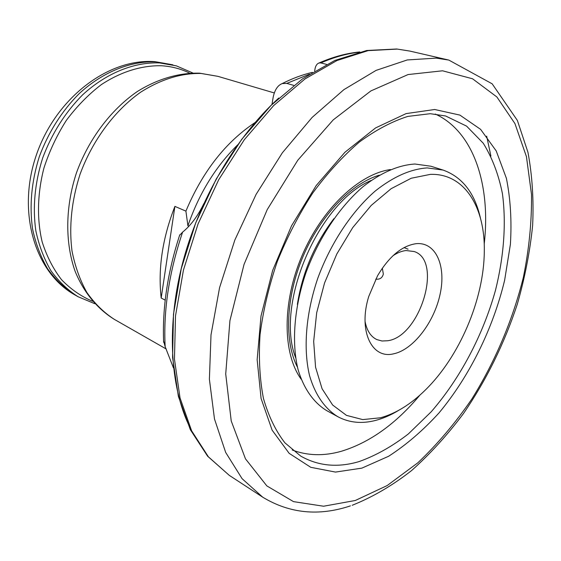 <?xml version="1.0" encoding="UTF-8"?>
<svg xmlns="http://www.w3.org/2000/svg" width="561" height="561" viewBox="0 0 561 561"><rect width="100%" height="100%" fill="white"/><g stroke="black" fill="none" stroke-linecap="round" stroke-linejoin="round"><path stroke-width="0.84" d="M314.651 70.959L315.065 68.582C315.745 65.525 317.084 63.652 319.09 62.965L320.871 62.923L326.523 64.382M309.441 74.206L286.79 83.4L282.19 83.589C277.744 85.328 274.743 89.858 273.186 97.172L271.966 104.472M286.79 83.4L293.733 85.37M174.899 206.385C162.452 238.229 157.879 268.782 161.182 298.031L174.899 206.385L185.908 211.125L187.907 225.781L188.924 226.23M161.182 298.031L165.2 300.142M255.157 122.487C225.585 142.115 202.5 171.659 185.908 211.125M163.581 340.772L165.158 346.712L173.454 367.89M203.895 203.538C197.823 216.02 190.726 225.557 182.598 232.128L179.569 235.396M237.717 144.794C215.627 166.554 199.029 193.545 187.907 225.781M365.043 321.32C366.782 330.513 370.688 336.593 376.775 339.559L382.013 341.004L387.742 340.737C420.168 336.607 443.141 260.802 414.256 251.545L406.059 250.543C401.83 250.998 397.469 252.731 392.981 255.725M375.744 279.126C379.762 279.637 382.293 277.954 383.338 274.07L382.329 268.158M416.094 243.684C401.985 245.739 389.145 256.412 377.581 275.71L368.78 296.376C358.009 330.639 371.691 359.335 393.513 353.837C413.078 349.931 434.2 322.393 440.133 294.083C446.332 265.76 435.82 241.714 416.094 243.684M430.301 174.38C464.522 173.09 485.307 207.353 484.297 251.77C483.841 299.49 459.557 356.508 425.469 389.902C410.911 404.257 395.891 413.555 380.407 417.791L362.715 419.593L346.488 415.378L332.652 405.035L322.091 388.78L315.57 367.224L313.669 341.404L316.685 312.75L324.546 282.989L336.817 253.993L352.729 227.591L371.235 205.403L391.136 188.692L411.213 178.244L430.301 174.38M443.092 170.074L430.876 166.224L414.951 164.022C398.24 165.074 380.877 172.683 362.848 186.841C339.412 207.065 318.543 238.376 305.885 272.955C294.09 307.716 291.482 342.813 298.059 369.573C303.796 388.808 313.802 402.819 326.775 410.666L338.01 416.802C325.107 408.983 315.177 394.937 309.539 375.597C303.094 348.676 305.864 313.29 317.814 278.193C330.618 243.278 351.614 211.616 375.113 191.126C393.177 176.778 410.547 169.043 427.216 167.914L443.092 170.074C462.299 176.988 474.746 193.005 480.44 218.117M398.527 410.442C390.912 415.07 383.303 418.387 375.709 420.392C361.943 423.983 349.377 422.784 338.01 416.802M333.886 218.664C314.504 244.168 302.33 272.751 297.372 304.399M371.073 180.488C318.36 202.297 274.813 304.546 295.619 357.666M419.887 395.147C395.828 423.927 369.608 442.65 341.242 451.303C323.872 456.219 307.526 455.777 292.197 449.992M484.206 244.112C490.938 185.628 474.003 131.772 435.273 114.044M355.309 500.489L323.585 506.225L293.515 501.632L266.847 485.91L245.466 458.828L231.23 420.988L225.718 374.012L229.933 320.612L244.035 264.427L267.225 209.604L297.765 160.264L333.227 119.886L370.891 90.917L408.092 74.55L442.559 70.798L472.544 78.778L496.885 96.976L514.935 123.581L526.456 156.701L531.512 194.506C531.828 221.434 529.1 249.105 523.322 277.52C512.705 320.121 495.075 361.726 471.843 399.018C455.434 422.959 437.44 444.214 417.861 462.783L387.153 485.567L355.309 500.489M361.88 468.126L388.647 456.254C406.311 444.831 423.092 430.406 438.975 412.966C469.62 376.115 492.986 328.669 504.627 280.269L510.391 244.386C511.842 220.887 510.51 198.853 506.387 178.286L496.212 150.923L480.609 129.36L459.887 115.096L434.698 109.5L406.108 113.603L375.568 127.929L344.917 152.276L316.208 185.558L291.524 225.824L272.681 270.367L260.998 316.053L257.148 359.699L261.082 398.471L272.127 430.168L289.153 453.337L310.766 467.313L335.485 472.082L361.88 468.126M262.681 497.165L242.072 478.652L225.662 452.411L214.477 418.948L209.393 379.257L211.013 334.847L219.568 287.674L234.842 240.031L256.139 194.302L282.372 152.774L312.14 117.403L343.886 89.648L376.073 70.391L407.258 59.95L436.255 58.12L448.828 60.076L409.958 51.1L397.265 49.088L368.135 50.63L336.972 60.525L304.995 78.954L273.607 105.622L244.337 139.682L218.699 179.744L198.054 223.937L183.44 270.072L175.509 315.871L174.457 359.124L180.032 397.938L191.638 430.834L208.397 456.822L229.274 475.356L262.681 497.165C289.623 513.497 318.865 516.4 350.422 505.875M191.722 431.009C170.67 391.333 165.797 329.693 182.066 265.136C198.475 200.621 235.417 137.508 278.754 98.035M486.668 136.148L490.91 156.084M358.395 52.292C346.263 53.73 333.76 57.271 320.871 62.923M217.864 76.331L199.604 73.175C178.91 72.657 157.353 78.968 137.108 91.66C110.566 110.012 88.554 139.416 76.415 172.977C65.314 206.841 64.929 242.345 75.104 271.272C83.68 292.288 97.298 308.831 114.36 319.377C103.869 312.582 94.711 303.62 86.885 292.484C79.999 280.212 75.034 266.342 71.983 250.851C68.926 226.3 71.584 200.859 79.964 174.527C92.39 140.383 114.696 110.454 140.909 92.011C161.182 79.248 181.224 73.063 201.055 73.456L217.864 76.331L274.273 92.944M182.598 232.128C169.085 272.19 163.272 310.38 165.158 346.712M189.695 73.161C181.063 68.877 171.708 66.408 161.631 65.763C141.891 65.272 120.966 71.661 101.211 84.704C88.379 94.536 76.759 106.422 66.352 120.356C56.899 135.215 49.431 151.091 43.954 167.977C37.328 193.573 36.781 219.218 42.152 241.868C46.738 256.293 53.19 268.894 61.5 279.659C70.693 289.181 81.043 296.383 92.551 301.257M94.711 303.676L78.063 296.72C67.713 290.065 58.646 281.37 50.862 270.619C43.989 258.803 38.975 245.494 35.813 230.683C32.531 207.247 34.81 183.04 42.643 158.076C51.85 133.476 65.209 112.368 82.726 94.739C106.394 72.986 134.268 61.92 159.654 62.93L176.378 65.868L156.112 61.871C130.741 60.847 102.915 71.857 79.297 93.519C61.815 111.071 48.491 132.101 39.326 156.617C31.521 181.491 29.27 205.621 32.573 228.993C35.743 243.762 40.771 257.036 47.643 268.824C55.434 279.553 64.501 288.242 74.844 294.89C34.649 272.527 16.816 211.742 36.269 155.285C55.385 98.694 107.824 58.127 154.857 61.626L172.83 64.817M301.18 379.222C282.59 353.668 282.015 302.561 302.007 255.732C321.923 208.86 359.166 173.861 390.47 169.562M430.476 113.729L445.553 115.959L466.57 126.113L483.28 143.258C492.193 157.697 498.575 174.478 502.418 193.601C506.408 223.425 503.862 256.693 495.454 290.416C482.895 335.282 460.153 378.486 431.178 411.816L408.331 433.955C392.251 446.374 375.856 455.574 359.145 461.563C337.82 467.902 318.339 466.079 300.703 456.079L284.925 442.839C275.76 431.051 268.607 416.283 263.467 398.527C259.701 379.229 258.565 357.925 260.059 334.622C263.151 310.584 268.901 286.208 277.309 261.496C287.127 237.142 298.95 214.316 312.779 192.998C327.456 173.061 342.995 156.063 359.391 142.017C375.905 129.949 392.062 121.407 407.854 116.408L430.084 113.715M229.274 475.356L207.633 456.233L190.34 429.698L178.384 396.417L172.585 357.448L173.475 314.265L181.252 268.705L195.705 222.899L216.202 179.057L241.728 139.303L270.984 105.44L302.533 78.856L334.903 60.42L366.719 50.49L396.739 48.996L409.958 51.1M352.196 505.279C372.679 497.095 392.497 485.503 411.669 470.49C430.238 453.87 447.503 434.901 463.442 413.59C486.429 379.958 504.402 343.409 517.375 303.95C524.872 277.716 529.956 251.594 532.627 225.592C533.834 199.94 532.277 175.516 527.957 152.319L517.375 120.44L492.165 83.82L448.828 60.076M319.09 62.965C333.066 56.871 346.642 53.197 359.832 51.942M282.19 83.589C292.288 78.477 302.344 74.739 312.351 72.362M114.36 319.377L166.28 349.026M163.644 342.343C162.199 308.045 167.578 272.19 179.772 234.786M192.935 73.042L176.378 65.868M78.063 296.72L74.844 294.89M404.039 247.611L408.078 249.168M379.257 175.193C351.95 183.131 320.583 215.158 303.143 256.209C285.626 297.232 284.266 342.049 297.47 367.231"/></g></svg>
